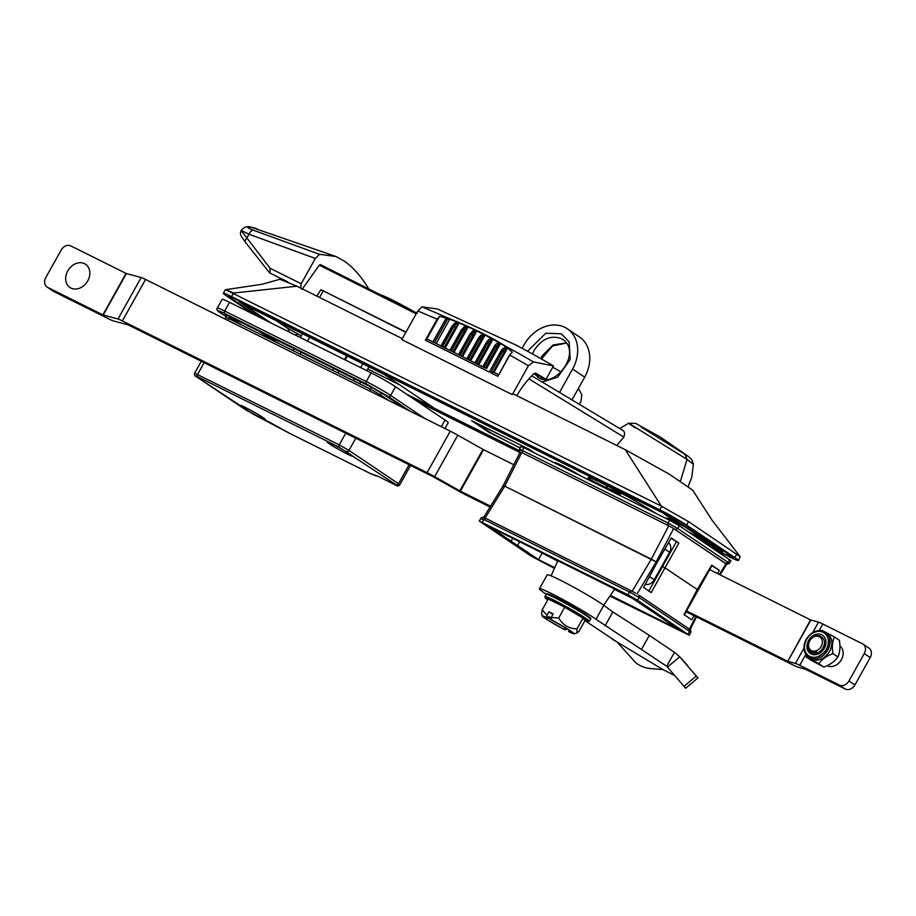 <?xml version="1.0" encoding="UTF-8"?>
<svg xmlns="http://www.w3.org/2000/svg" width="916" height="916" viewBox="0 0 916 916"><rect width="100%" height="100%" fill="white"/><g stroke="black" fill="none" stroke-linecap="round" stroke-linejoin="round"><path stroke-width="1.37" d="M705.171 543.154L722.026 551.192L668.84 515.914L240.553 302.646L267.277 321.115M258.713 316.856L231.141 298.307A15.996 1.008 29.2 0 1 228.599 296.189A15.996 1.008 29.2 0 1 234.507 298.582L662.795 511.849A15.996 1.008 29.2 0 1 682.271 522.956L730.59 555.462A15.996 1.008 29.2 0 1 733.143 557.581A15.996 1.008 29.2 0 1 727.224 555.188L711.205 547.218M408.215 395.277L519.212 450.546M520.139 448.061L490.381 432.673M490.129 433.119L471.603 420.65L529.001 449.229L534.555 452.973M520.139 452.069L414.25 399.342M270.85 322.901L242.774 304.02L384.113 374.392L433.44 407.574L406.704 394.258M592.011 481.576A45.708 2.874 29.2 0 1 604.904 484.633A45.708 2.874 29.2 0 1 656.417 513.647M666.608 518.731A20.003 1.26 29.2 0 1 679.157 523.975L663.928 513.727L672.653 518.605L715.946 547.722L713.255 546.909L698.015 536.662A20.003 1.26 29.2 0 1 688.523 531.956M555.256 463.278A20.003 1.26 29.2 0 1 562.172 465.614A20.003 1.26 29.2 0 1 581.809 476.503M714.228 549.245L730.247 557.226A21.995 1.385 -150.8 0 0 738.376 560.5A21.995 1.385 -150.8 0 0 734.872 557.592L686.553 525.086A21.995 1.385 -150.8 0 0 659.772 509.811L231.496 296.544A21.995 1.385 -150.8 0 0 223.367 293.269A21.995 1.385 -150.8 0 0 226.859 296.177L254.43 314.726M417.272 401.368L519.967 452.515M676.42 530.421L677.13 530.776M661.386 506.159L688.5 521.605L740.197 556.71L711.858 519.933L692.691 490.175L669.39 474.225L625.273 449.699L661.386 506.159L225.576 289.719L233.809 293.017L231.496 296.544M738.376 560.5L740.197 556.71M225.451 289.719L262.148 284.246L279.838 279.266L296.956 286.204L402.319 338.68M512.823 393.697L625.273 449.699M296.956 286.204L233.809 293.017M413.94 311.6A35.197 2.21 -150.8 0 0 380.151 294.734M347.359 356.095L345.218 359.931M338.989 371.072L337.935 372.949M359.496 383.69L360.549 381.812M366.778 370.671L368.919 366.835M362.85 363.801L360.709 367.648M354.481 378.789L353.427 380.667M282.22 279.117A3.996 2.416 -63.5 0 1 282.036 279.048A3.996 2.416 -63.5 0 1 281.876 278.945L285.918 281.086M300.54 288.242L301.192 283.765L315.333 258.461L319.524 254.316L253.32 230.191C246.69 227.672 246.221 226.744 251.9 227.42A6.401 5.027 100.8 0 0 251.534 227.328C247.583 225.84 244.114 226.882 241.126 230.454L270.071 268.274L269.98 273.025M416.505 313.295A2.004 1.214 117 0 0 415.898 313.684L319.295 265.148L320.44 264.644L417.272 313.295M319.295 265.148L302.062 289.399M319.524 254.316L335.989 256.514L344.279 261.106C352.637 266.899 360.48 275.613 367.797 287.246L368.484 288.929M346.649 355.74L344.496 359.576M333.745 368.461L332.703 370.339M253.32 230.191A6.401 3.778 107.2 0 0 248.98 234.233L315.333 258.461M241.126 230.454L248.98 234.233L246.599 238.492A3.996 2.347 -38.3 0 0 245.465 242.328C238.584 232.698 240.587 234.324 241.045 230.603M251.9 227.42L256.709 228.588M316.959 296.166A66.399 40.064 -63.5 0 1 320.921 289.696L406.006 332.073M320.921 289.696L405.845 332.359M319.558 297.471L323.085 291.151M320.463 264.655L417.307 313.306M622.411 430.165L531.795 375.8L622.411 430.165C624.597 431.127 625.078 433.44 623.853 437.104L616.766 445.462M528.921 378.869L623.853 437.104M684.836 453.935L687.023 459.385L693.378 464.263L691.775 459.58L688.626 456.603L641.326 427.165M619.857 428.425L628.616 423.249L635.67 423.387L660.459 437.138L688.603 456.592M680.496 481.106L687.023 459.385L641.315 431.081C626.876 421.978 624.815 420.879 635.12 427.772M605.9 485.125L607.674 488.331L622.903 494.067M245.797 242.626A3.996 2.347 -38.3 0 1 245.465 242.328L269.625 272.853M281.876 278.945L287.807 281.899M651.287 510.43L649.81 510.361M620.796 495.911L619.537 493.289M478.759 364.74L492.316 340.466L492.201 338.874L498.762 342.55L496.094 344.027L494.354 346.271L495.384 346.866L499.781 343.145L505.746 346.74L501.338 350.439L502.781 351.217L490.736 372.766L497.892 376.327L509.777 355.053L528.44 365.736L533.421 361.912L553.493 365.931L546.016 379.304L534.211 373.43L535.574 373.075L546.016 379.304M470.755 360.755L484.404 336.332L484.255 334.684L491.136 338.29L488.881 339.435L486.774 342.012L489.281 343.408L492.316 340.466M489.281 343.408L477.66 364.19M462.488 356.645L476.114 332.268L475.942 330.573L483.133 334.111L478.805 337.844L481.381 339.241L484.404 336.332M481.381 339.241L469.668 360.206M466.851 358.809L478.576 337.832L481.198 335.027M453.981 352.397L467.458 328.294L467.252 326.531L474.763 330L470.481 333.767L473.114 335.164L476.114 332.268M473.114 335.164L461.412 356.095M458.504 354.652L470.194 333.722L473.217 330.813M451.382 351.103L462.992 330.321L464.469 331.157L467.458 328.294M464.469 331.157L452.893 351.858M484.942 367.82L450.168 350.507L461.767 329.771L462.992 330.321L467.252 326.531M458.733 354.767L470.194 333.722M459.901 355.351L471.648 334.329L475.942 330.573M467.046 358.9L478.576 337.832M468.168 359.473L479.938 338.416L484.255 334.684M474.946 362.839L486.579 342.023L488.881 339.435M450.168 350.507L442.474 346.855L453.912 326.382L455.504 327.298L458.344 324.55L458.126 322.558L466.026 325.981L461.446 329.703L464.481 326.76M443.584 347.233L441.191 346.305L452.63 325.844L453.912 326.382L458.126 322.558M445.21 348.034L458.344 324.55M449.893 350.37L461.446 329.703M455.504 327.298L444.203 347.53M441.008 345.95A2.004 1.202 116.5 0 0 440.974 345.927L452.252 325.741L455.447 322.684M432.902 341.908L446.195 318.115L445.886 319.089L449.802 319.18L436.188 343.546L449.802 319.18L456.878 322.043L455.378 322.707M456.878 322.043L452.252 325.741M445.886 319.089L433.028 342.092L429.936 340.431L432.97 341.943M441.031 345.962L432.947 341.931M578.408 388.361L581.82 394.888L580.962 401.448L579.565 403.945M516.773 395.666A67.2 40.544 -63.5 0 1 534.177 373.465M528.44 365.736L512.296 394.636L401.792 339.607L417.788 310.982L437.138 319.146L425.368 340.214A2.004 1.202 -63.5 0 1 426.856 339.023L439.543 316.306L437.138 319.146M493.999 372.331L506.823 349.385L506.892 347.53L512.365 352.11L509.525 355.03L497.892 376.327M498.751 374.724L493.587 372.125A2.004 1.202 116.5 0 0 493.506 372.079A2.004 1.202 116.5 0 0 493.129 371.999L504.269 352.065L506.823 349.385M493.506 372.079L497.079 373.877M509.525 355.03L512.353 352.122M493.129 371.999L490.736 372.766M504.269 352.065L502.781 351.217L506.892 347.53M486.51 368.598L499.861 344.691L496.793 347.668L485.411 368.049M501.258 350.53L489.27 372.033L502.495 348.836M485.159 367.934L483.877 367.442L495.384 346.866L496.793 347.668M499.861 344.691L499.781 343.145M502.403 348.927L506.663 346.809A1335.184 1061.415 123.9 0 1 532.688 361.488A1335.184 1061.415 123.9 0 1 533.421 361.912M521.651 348.103L514.471 344.324A1343.085 1067.69 123.9 0 1 553.413 365.885L553.493 365.931M561.199 372.01A1342.982 1067.609 -56.1 0 0 552.76 367.236M517.918 345.962L437.516 309.013L422.001 306.849L451.141 319.329C472.496 327.882 490.999 337.042 506.663 346.809M422.001 306.849L417.788 310.982M439.543 316.306L446.195 318.115M430.703 340.821L426.856 339.023M451.141 319.329L450.512 319.432M435.066 342.985L434.47 342.721L447.466 319.455M482.778 366.744L494.354 346.271L482.835 366.858L443.413 347.141M476.183 363.457L487.85 342.595L492.201 338.874M475.083 362.908L486.579 342.023M494.205 346.305L496.094 344.027M720.125 574.859L726.617 564.29L725.69 563.443L728.094 562.413L729.365 563.466L730.922 560.684L679.317 525.761L669.585 520.208L523.963 447.695L521.009 446.504L519.452 449.287C519.212 451.451 519.738 452.596 521.032 452.722M672.218 527.662L668.772 525.773L651.322 559.138L504.739 486.156L656.188 561.92L673.638 528.543L672.218 527.662L725.69 563.443M483.648 517.506L485.114 518.067L504.739 486.156L521.731 452.55L668.05 525.418L668.027 522.99L677.76 528.543L728.094 562.413L729.651 559.619M668.772 525.773L668.05 525.418M504.739 486.156L503.903 486.087M521.731 452.55L520.254 451.954L503.262 485.56L483.659 517.437M695.862 543.497L696.584 543.852M673.638 528.543L726.617 564.256M717.514 573.553L719.335 570.325L711.881 565.676M719.335 570.325L711.686 565.183L697.133 589.721L684.034 614.659L691.683 619.811L693.985 615.667M678.859 543.096L664.982 567.84L697.557 589.755L664.982 567.84L651.207 592.583L643.559 587.442L657.093 562.527L656.188 561.92L657.093 562.527L671.222 537.955L678.859 543.096L676.432 541.711L662.554 566.454L664.982 567.84L662.554 566.454L648.78 591.198M661.879 566.111L662.554 566.454L661.879 566.111M671.062 538.219L676.432 541.711M103.21 315.035L118.004 318.986A12.996 0.813 29.2 0 1 122.378 320.909L427.096 472.645A12.996 0.813 29.2 0 1 434.631 476.663L459.809 490.85L482.984 449.378L457.805 435.203A12.996 0.813 -150.8 0 0 450.271 431.173L145.552 279.437A12.996 0.813 -150.8 0 0 141.178 277.514L126.385 273.563L103.21 315.035L47.621 287.372L53.655 291.437A8.004 6.355 123.9 0 1 53.082 291.105L47.048 287.04A8.004 6.355 -56.1 0 0 47.621 287.372M47.048 287.04A8.004 6.355 -56.1 0 1 45.8 277.559L61.189 250.034A8.004 6.355 -56.1 0 1 70.795 245.9L126.385 273.563M53.655 291.437L108.912 318.951A12.996 0.813 29.2 0 0 113.286 320.875L128.412 324.974L433.131 476.709L458.882 491.194A12.996 0.813 29.2 0 0 466.427 495.213L490.071 506.995M482.984 449.378L483.556 449.687L460.382 491.159L459.809 490.85M668.405 542.845A8.004 6.355 123.9 0 1 669.607 552.291L654.219 579.828A8.004 6.355 123.9 0 1 645.299 584.236M513.784 464.733L483.556 449.687M460.382 491.159L490.575 506.182M854.914 684.939L870.2 657.573L864.257 653.577L848.972 680.943L854.914 684.939A8.004 6.355 123.9 0 1 845.308 689.061L839.365 685.065A8.004 6.355 -56.1 0 0 848.972 680.943M864.257 653.577A8.004 6.355 -56.1 0 0 863.021 644.097A8.004 6.355 -56.1 0 0 862.448 643.765L822.797 624.025A12.801 0.801 -150.8 0 0 818.515 622.136L810.889 620.029L787.817 661.329L795.443 663.436A12.801 0.801 29.2 0 1 799.725 665.325L805.862 654.333M839.365 685.065L799.725 665.325M863.021 644.097L868.952 648.093A8.004 6.355 123.9 0 1 870.2 657.573M686.084 611.728L793.416 665.176A12.801 0.801 29.2 0 0 797.699 667.066L805.656 669.321L845.308 689.061M787.817 661.329L810.557 619.88L709.602 569.615M686.531 610.915L787.474 661.18M821.171 646.49A8.004 6.355 -56.1 0 0 819.316 636.7A8.004 6.355 -56.1 0 0 809.71 640.868A8.004 6.355 -56.1 0 0 811.576 650.658A8.004 6.355 -56.1 0 0 821.171 646.49M823.026 647.532C829.049 637.261 814.908 630.208 809.504 640.857C806.927 648.723 809.229 652.329 816.419 651.677C809 652.753 806.618 649.135 809.286 640.845A9.996 7.946 123.9 0 0 808.588 642.334C803.962 652.776 818.011 657.986 823.026 647.532M830.01 641.463L828.316 640.456M830.01 641.715L828.304 640.295L830.01 642.311M829.919 643.513L828.327 640.547M829.427 646.043L828.362 641.177M818.732 656.291L827.24 650.303L828.339 642.563M811.874 651.7L812.973 652.261M827.102 665.68A11.805 9.378 -56.1 0 0 841.415 659.612A11.805 9.378 -56.1 0 0 839.938 645.952M824.194 648.459A11.003 8.748 123.9 0 1 810.935 653.864A11.003 8.748 123.9 0 1 808.702 640.261A11.003 8.748 123.9 0 1 821.961 634.857A11.003 8.748 123.9 0 1 824.194 648.459A11.003 8.748 -56.1 0 0 821.961 634.857A11.003 8.748 -56.1 0 0 808.702 640.261A11.003 8.748 -56.1 0 0 810.935 653.864A11.003 8.748 -56.1 0 0 824.194 648.459M834.384 636.906L839.377 640.261C840.464 646.845 839.972 652.421 837.911 656.99C834.831 661.363 830.148 664.718 823.85 667.043L811.244 660.379L806.263 657.024L818.858 663.688C821.938 659.302 826.621 655.959 832.93 653.635C831.831 647.051 832.323 641.475 834.384 636.906L821.789 630.242L820.747 630.643M810.488 658.432A14.999 11.919 -56.1 0 0 829.427 651.574A14.999 11.919 -56.1 0 0 827.24 633.54L825.43 632.315A14.999 11.919 123.9 0 1 827.617 650.349A14.999 11.919 123.9 0 1 808.679 657.207L810.488 658.432M805.92 654.425L806.263 657.024M837.911 656.99L832.93 653.635M823.85 667.043L818.858 663.688M546.932 615.323L542.238 609.781L548.249 599.007L564.737 607.216L583.045 618.094L584.877 620.762L578.855 631.536L576.908 633.025L577.023 628.868C569.008 628.788 562.905 625.159 558.714 617.991L551.214 617.453L553.184 613.926L548.902 611.796L546.932 615.323L546.978 617.693A18.274 1.145 -150.8 0 0 542.238 616.033A18.274 1.145 -150.8 0 0 545.157 618.369A18.274 1.145 -150.8 0 0 565.126 629.899L567.073 628.857M547.505 594.53A24.595 1.546 29.2 0 1 560.592 599.888A24.595 1.546 29.2 0 1 586.274 614.785M551.26 619.823A18.274 1.145 -150.8 0 1 567.336 628.868A18.274 1.145 -150.8 0 1 574.069 633.815A18.274 1.145 -150.8 0 1 569.409 632.029L568.55 631.456A16.602 1.042 -150.8 0 0 572.683 632.956A16.602 1.042 -150.8 0 0 570.038 630.758A16.602 1.042 -150.8 0 0 552.119 620.395L551.26 619.823L551.214 617.453M569.237 630.231L568.55 631.456M577.023 628.868L583.045 618.094M558.714 617.991L564.737 607.216M542.238 609.781L541.562 613.628L542.238 616.033M548.902 611.796L552.886 614.476M551.249 618.998L552.176 619.811M551.226 618.151L548.81 616.525L547.837 618.266A16.602 1.042 -150.8 0 0 543.703 616.766A16.602 1.042 -150.8 0 0 564.267 629.326L565.172 627.7M548.123 617.75A16.602 1.042 -150.8 0 0 551.26 619.72M554.501 621.655A16.602 1.042 -150.8 0 0 562.859 626.326M564.267 629.326L565.126 629.899M546.978 617.693L547.837 618.266M696.252 676.019L697.912 677.909L685.695 688.225L684.023 686.347L696.252 676.019L679.695 656.783L674.474 652.318L666.688 666.253L595.984 619.262A33.995 2.13 -150.8 0 0 551.982 593.831A33.995 2.13 -150.8 0 0 539.421 588.759A33.995 2.13 -150.8 0 0 546.245 594.198M605.041 625.88L612.838 611.945L603.781 605.316A33.995 2.13 -150.8 0 0 559.779 579.897A33.995 2.13 -150.8 0 0 547.207 574.824L539.421 588.759M585.358 620.933L616.96 641.956L635.086 661.97A12 4.557 -160.7 0 0 650.486 668.565L662.921 669.55L674.714 675.527M641.521 649.33L649.318 635.383L612.838 611.945M674.474 652.318L649.318 635.383M697.912 677.909L679.695 656.783L667.466 667.111L666.688 666.253L667.512 667.169M684.023 686.347L667.466 667.111M679.695 656.783L687.515 665.382M551.043 595.205L569.649 604.194L582.736 612.495M527.536 351.263L545.764 333.229L561.268 333.79L569.122 341.817L570.199 359.461L557.752 377.117L542.409 381.961M584.671 377.174A33.995 27.033 -56.1 0 0 579.37 336.882L567.29 328.752A33.995 27.033 123.9 0 1 572.592 369.045L584.671 377.174L572.179 399.525M522.109 348.355L524.044 344.874A33.995 27.033 123.9 0 1 567.29 328.752M559.699 392.117L572.592 369.045M520.231 447.89L492.636 434.15L476.171 423.112L526.196 447.844M530.845 451.119L527.559 448.519M519.647 541.757L517.563 545.501A20.999 1.317 29.2 0 1 513.624 542.97A20.999 1.317 29.2 0 1 511.117 541.161L490.175 527.078L630.082 596.74L651.024 610.835A20.999 1.317 29.2 0 1 654.951 613.354A20.999 1.317 29.2 0 1 657.47 615.163L678.401 629.246L610.377 595.377M511.117 541.161L512.708 538.299M554.42 568.389L530.937 556.001L479.331 521.078L627.907 594.782L637.639 600.335L689.244 635.257L609.93 596.041M631.273 590.843L485.743 518.364L631.445 590.923L629.464 591.988L483.843 519.486C480.614 517.918 480.053 517.872 482.16 519.349M485.114 518.067L485.824 518.422L483.843 519.486L482.285 522.269M637.021 594.06L656.188 561.92L651.322 559.138L632.154 591.289L631.445 590.923M635.601 593.167L631.364 590.877M557.684 561.119L539.57 551.672M632.521 598.388L614.453 589.389M517.563 545.501L538.494 559.584L541.997 553.31M538.494 559.584L554.741 567.668M245.305 407.425A14.404 0.905 -150.8 0 0 240.026 405.25A14.404 0.905 -150.8 0 0 246.221 409.681A14.404 0.905 -150.8 0 0 259.8 417.181A14.404 0.905 -150.8 0 0 265.125 419.265A14.404 0.905 -150.8 0 0 258.186 414.513A14.404 0.905 -150.8 0 0 245.305 407.425M332.68 444.249A14.404 0.905 -150.8 0 0 327.401 442.073A14.404 0.905 -150.8 0 0 333.596 446.504A14.404 0.905 -150.8 0 0 347.175 454.004A14.404 0.905 -150.8 0 0 352.5 456.088A14.404 0.905 -150.8 0 0 345.561 451.336A14.404 0.905 -150.8 0 0 332.68 444.249M226.63 316.009C224.042 314.177 224.741 314.234 228.737 316.169A2.004 1.202 -63.5 0 1 228.771 318.596L370.385 389.117A2.004 1.202 116.5 0 0 370.35 386.689L382.522 393.628L404.322 408.296M229.55 302.326A20.003 1.26 -150.8 0 0 222.153 299.349L217.287 308.062A20.003 1.26 -150.8 0 1 224.672 311.039L229.55 302.326L371.163 372.846L366.297 381.56L224.672 311.039A2.004 1.202 -63.5 0 0 224.706 313.467L366.331 383.987L388.235 396.479L410.036 411.135M444.958 428.528L448.222 422.7A20.003 1.26 -150.8 0 0 445.039 420.055L395.506 386.735A20.003 1.26 -150.8 0 0 371.163 372.846M228.737 316.169L370.35 386.689M259.331 331.409L273.082 340.66M279.357 343.786L265.606 334.535M88.005 280.399A14.003 11.129 123.9 0 1 71.322 288.254A14.003 11.129 123.9 0 1 67.521 271.354A14.003 11.129 123.9 0 1 84.203 263.51A14.003 11.129 123.9 0 1 88.005 280.399M288.929 331.901A6 4.775 -56.1 0 0 287.097 327.974L276.3 320.715M298.845 334.661A6 3.618 116.5 0 0 298.593 334.523A6 3.618 116.5 0 0 295.318 335.084M669.195 515.204A6 3.618 -63.5 0 1 668.84 515.914M673.707 518.685A6 4.775 123.9 0 1 674.153 517.987M722.724 550.161A6 4.775 -56.1 0 0 722.026 551.192M727.922 553.665A6 3.618 -63.5 0 1 727.224 555.188M240.553 302.646A6 3.618 116.5 0 0 240.977 301.799M231.141 298.307A6 4.775 123.9 0 1 231.828 297.288M659.772 509.811L661.718 506.33M686.553 525.086L688.5 521.605M734.872 557.592L736.819 554.111M300.208 354.16L301.261 352.282M307.49 341.141L309.631 337.306M270.071 268.274L301.192 283.765M425.368 340.214L489.27 372.033M716.266 557.214L716.976 557.581M675.355 529.574L677.76 528.543L679.317 525.761M522.441 452.905L522.406 450.489L668.027 522.99L669.585 520.208M520.723 450.351C518.616 448.874 519.177 448.92 522.406 450.489L523.963 447.695M725.987 563.764L719.381 574.481M141.178 277.514L118.004 318.986M102.867 314.886L126.042 273.415M450.271 431.173L427.096 472.645M145.552 279.437L122.378 320.909M457.805 435.203L434.631 476.663M649.444 576.611L654.219 579.828M669.607 552.291L664.821 549.073M819.133 630.586L822.797 624.025M795.443 663.436L803.95 648.207M812.71 632.521L818.515 622.136M806.733 639.219A13.797 10.969 -56.1 0 0 809.538 656.28A13.797 10.969 -56.1 0 0 826.163 649.501A13.797 10.969 -56.1 0 0 823.358 632.429A13.797 10.969 -56.1 0 0 806.733 639.219M546.257 598.835L544.917 596.545A25.396 1.592 29.2 0 1 560.752 603.667A25.396 1.592 29.2 0 1 585.221 617.968A25.396 1.592 29.2 0 1 589.263 621.334L586.606 621.392A24.743 1.557 -150.8 0 0 584.362 618.426A24.743 1.557 -150.8 0 0 556.882 602.579A24.743 1.557 -150.8 0 0 546.257 598.835L547.711 599.991M586.446 615.77A25.396 1.592 -150.8 0 0 561.989 601.468A25.396 1.592 -150.8 0 0 546.154 594.347C546.039 593.282 548.123 593.774 552.371 595.801L586.332 614.819C594.347 620.819 589.08 617.51 590.488 619.124A25.396 1.592 -150.8 0 0 586.446 615.77M595.984 619.262L603.781 605.316M612.438 639.242L664.066 670.226M616.96 641.956L662.921 669.55M532.482 353.965L534.2 350.29C541.837 338.805 550.882 334.913 561.336 338.634L563.374 339.859M566.374 342.939L553.069 344.943L542.249 355.706L540.829 358.637M539.02 377.85L534.074 373.556M540.749 376.682L542.135 378.972M476.24 422.963L492.797 434.23M520.231 447.901L491.949 433.692M637.639 600.335L639.196 597.541L689.53 631.41L689.084 628.948L638.75 595.091L639.196 597.541L629.464 591.988L627.907 594.782M687.973 634.193L689.53 631.41L690.801 632.464C691.042 630.3 690.515 629.155 689.221 629.04L689.084 628.948M695.794 616.56L689.416 629.166M409.108 464.744L398.494 483.74L348.962 450.42L355.797 438.192M377.953 476.263A2.004 1.202 -63.5 0 1 377.861 476.228L394.91 484.713C396.971 486.293 398.586 486.327 399.765 484.793L398.494 483.74A2.004 1.592 123.9 0 1 396.09 484.77C397.647 485.858 397.223 485.824 394.83 484.667L377.781 476.183L370.522 473.618L289.593 433.325L253.217 414.147L196.379 376.659C194.833 375.571 195.245 375.606 197.638 376.762A2.004 1.202 -63.5 0 1 197.604 374.346L204.131 362.667M379.43 395.907L380.129 394.659L389.174 400.75M227.775 320.382L228.771 318.596L225.817 317.394L225.622 315.241L226.779 316.089M345.756 433.188L339.229 444.867L194.65 373.155L201.302 361.259M382.522 393.628A2.004 1.592 123.9 0 0 380.129 394.659L370.385 389.117L369.388 390.903M346.569 451.451A2.004 1.592 123.9 0 0 348.962 450.42L339.229 444.867A2.004 1.202 116.5 0 0 339.264 447.283L396.09 484.77M245.637 409.796A2.004 1.592 -56.1 0 0 245.763 409.899L272.086 423.616M272.075 423.616L289.685 433.371L370.602 473.664A2.004 1.202 -63.5 0 1 370.522 473.618M370.602 473.664L376.052 475.885A2.004 1.981 -85.4 0 1 375.239 475.633M376.052 475.885L377.358 475.988A2.004 1.981 -85.4 0 1 376.785 475.748M197.638 376.762L339.264 447.283M445.039 420.055L441.317 426.719M395.506 386.735L390.64 395.449A20.003 1.26 -150.8 0 0 366.297 381.56A2.004 1.202 116.5 0 0 366.331 383.987M425.184 418.681L390.64 395.449A2.004 1.592 123.9 0 1 388.235 396.479M273.197 338.313L272.659 339.275M228.977 316.432L241.927 325.146M217.287 308.062C215.981 309.276 217.149 310.948 220.779 313.077A2.004 1.592 -56.1 0 0 220.916 313.158C216.279 309.894 217.539 309.997 224.706 313.467M226.057 316.615L220.916 313.158M235.355 321.871L229.114 317.669L235.423 321.905M194.65 373.155C194.352 375.205 194.879 376.35 196.242 376.579L245.763 409.899A2.004 1.592 -56.1 0 0 245.912 409.979M287.097 327.974L301.295 335.863M367.74 368.953L399.616 384.823M557.157 463.267L568.996 469.164M588.816 479.034L620.155 494.64M668.508 518.719L685.134 526.998M723.434 550.642L722.667 551.718M239.076 302.051L239.511 301.066M223.367 293.269L225.313 289.788M285.849 281.063L269.796 272.945M302.475 333.745L300.334 337.58M294.105 348.721L293.051 350.599M251.534 227.328L335.989 256.514M693.378 464.263L691.752 477.373L688.248 486.35M473.091 330.768L472.324 331.294M464.572 326.611L463.748 327.138M440.985 345.927L434.894 342.905M726.606 564.325L729.365 563.466M712.007 565.447L684.367 614.888M825.43 632.315C818.274 628.823 811.908 631.055 806.298 639.024C802.53 646.662 803.321 652.719 808.679 657.207M544.917 596.545L546.154 594.347M589.263 621.334L590.488 619.124M584.763 620.727L586.606 621.392M574.069 633.815L576.908 633.025M537.715 377.071L539.158 377.907C555.405 388.304 582.026 352.477 562.951 339.561M566.454 343.053L552.474 346.03L541.516 359.026M541.024 376.82L542.272 378.995M479.331 521.078L480.889 518.284C482.595 516.819 484.22 516.853 485.743 518.364M689.221 629.04L638.887 595.171M690.801 632.464L689.244 635.257M690.08 629.658L696.515 616.926M399.765 484.793L410.574 465.465M224.935 318.963L225.817 317.394M220.779 313.077L226.057 316.627M603.678 605.247L614.67 589.068M551.066 575.843L557.844 560.775"/></g></svg>

